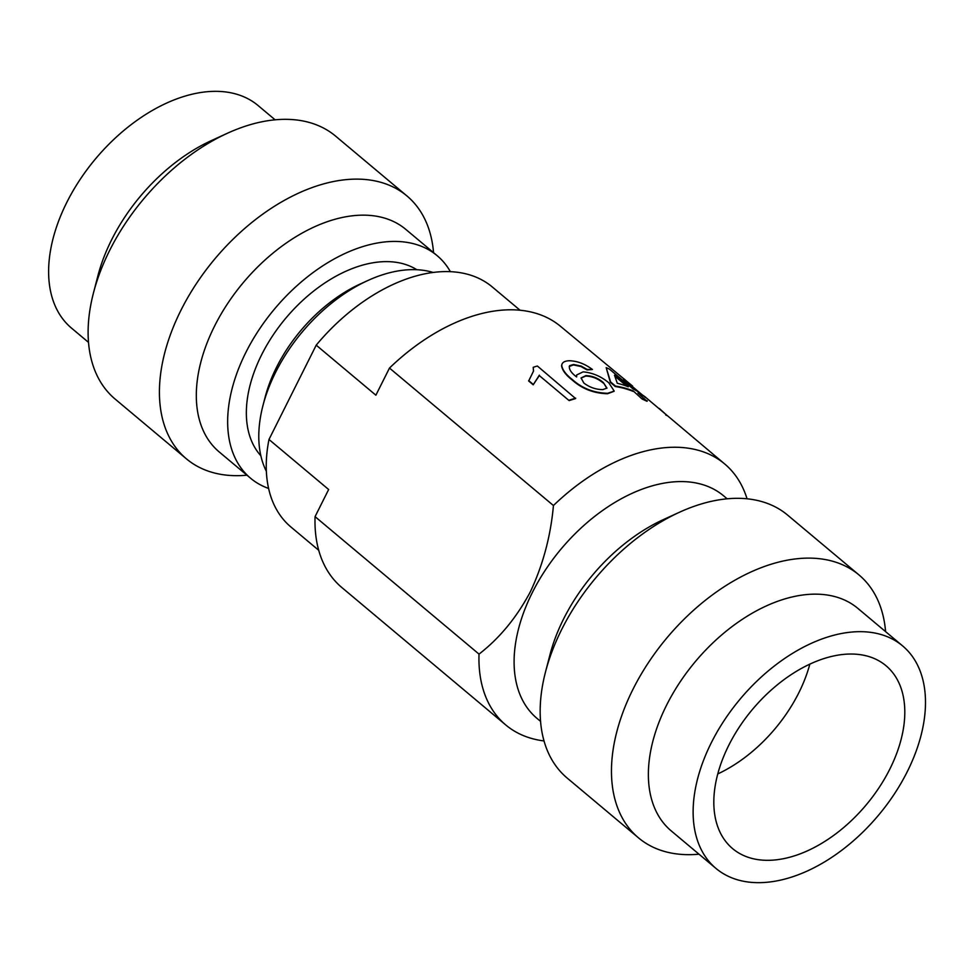 <?xml version="1.0" encoding="UTF-8"?>
<svg xmlns="http://www.w3.org/2000/svg" width="974" height="974" viewBox="0 0 974 974"><rect width="100%" height="100%" fill="white"/><g stroke="black" fill="none" stroke-linecap="round" stroke-linejoin="round"><path stroke-width="1.46" d="M540.57 721.369L536.978 718.362A145.211 90.339 -50 0 1 532.303 592.606A145.211 90.339 -50 0 1 692.709 482.41A145.211 90.339 -50 0 1 723.572 495.803L727.164 498.81M632.601 386.094L560.683 326.46A170.328 105.959 130 0 0 389.478 368.062L553.439 505.53C550.712 536.017 543.042 564.737 530.404 591.705C516.744 617.382 499.613 638.189 479.025 654.114A170.328 105.959 130 0 0 505.774 724.973A170.328 105.959 130 0 0 541.982 740.666A170.328 105.959 130 0 0 544.028 740.946M699.003 854.186A171.57 106.726 -50 0 1 674.982 853.687A171.57 106.726 -50 0 1 638.506 837.871L567.197 778.08A171.57 106.726 -50 0 1 545.501 671.963L549.957 654.808A145.211 90.339 -50 0 1 563.642 618.867A145.211 90.339 -50 0 1 663.27 519.653L679.377 512.287A171.57 106.726 -50 0 1 751.185 499.309A171.57 106.726 -50 0 1 787.649 515.124L858.971 574.916A171.57 106.726 -50 0 1 885.585 631.627M433.077 272.44A134.278 83.533 130 0 0 423.933 270.407A134.278 83.533 130 0 0 367.746 280.561A134.278 83.533 130 0 0 275.618 372.299A134.278 83.533 130 0 0 262.968 405.537A134.278 83.533 130 0 0 266.365 471.294M638.506 837.871A171.57 106.726 -50 0 1 632.978 689.288A171.57 106.726 -50 0 1 822.494 559.1A171.57 106.726 -50 0 1 858.971 574.916M545.501 671.963A171.57 106.726 -50 0 1 561.669 629.496A171.57 106.726 -50 0 1 679.377 512.287M716.012 868.455L671.256 830.932A145.211 90.339 -50 0 1 666.581 705.176A145.211 90.339 -50 0 1 826.975 594.98A145.211 90.339 -50 0 1 857.851 608.373L902.606 645.896A145.211 90.339 -50 0 1 894.315 794.041A145.211 90.339 -50 0 1 746.875 881.835A145.211 90.339 -50 0 1 716.012 868.455A145.211 90.339 -50 0 1 711.337 742.699A145.211 90.339 -50 0 1 871.742 632.503A145.211 90.339 -50 0 1 902.606 645.896M367.746 280.561L360.137 284.043A121.835 75.789 130 0 0 276.543 367.283A121.835 75.789 130 0 0 265.062 397.441L262.968 405.537M416.848 269.725A121.835 75.789 130 0 0 396.211 262.323A121.835 75.789 130 0 0 261.629 354.779A121.835 75.789 130 0 0 260.862 455.771M268.605 488.449A145.211 90.339 -50 0 1 250.537 478.197A145.211 90.339 -50 0 1 245.862 352.442A145.211 90.339 -50 0 1 406.255 242.258A145.211 90.339 -50 0 1 437.119 255.638A145.211 90.339 -50 0 1 450.365 271.649M437.119 255.638L405.793 229.377A145.211 90.339 130 0 0 374.929 215.985A145.211 90.339 130 0 0 214.523 326.18A145.211 90.339 130 0 0 219.199 451.936L250.537 478.197M860.614 654.711A119.352 74.243 130 0 0 728.783 745.28A119.352 74.243 130 0 0 732.631 848.634A119.352 74.243 130 0 0 758.003 859.64A119.352 74.243 130 0 0 879.181 787.479A119.352 74.243 130 0 0 885.987 665.717A119.352 74.243 130 0 0 860.614 654.711M433.54 252.631A171.57 106.726 130 0 0 406.913 195.92A171.57 106.726 130 0 0 370.449 180.105A171.57 106.726 130 0 0 180.933 310.292A171.57 106.726 130 0 0 186.46 458.876A171.57 106.726 130 0 0 222.924 474.691A171.57 106.726 130 0 0 246.946 475.19M406.913 195.92L335.604 136.129A171.57 106.726 130 0 0 299.128 120.313A171.57 106.726 130 0 0 227.332 133.292A171.57 106.726 130 0 0 109.612 250.501A171.57 106.726 130 0 0 93.455 292.967A171.57 106.726 130 0 0 115.139 399.084L186.46 458.876M227.332 133.292L211.212 140.67A145.211 90.339 130 0 0 111.584 239.872A145.211 90.339 130 0 0 97.899 275.812L93.455 292.967M275.106 119.814L258.098 105.545A145.211 90.339 130 0 0 227.222 92.165A145.211 90.339 130 0 0 66.829 202.349A145.211 90.339 130 0 0 71.504 328.104L88.512 342.373M631.298 386.106C628.766 383.598 629.094 383.732 632.296 386.495L645.689 397.721M627.78 382.965L632.625 386.106L627.78 382.965C622.727 378.35 622.386 378.131 626.769 382.295M553.439 505.53A170.328 105.959 -50 0 1 688.435 448.223A170.328 105.959 -50 0 1 724.644 463.916L645.847 397.514M639.735 394.543A170.328 105.959 -50 0 1 642.231 395.955L642.523 395.541A170.84 106.276 -50 0 0 637.982 393.07L647.028 401.312A170.328 105.959 -50 0 0 642.28 399.17L633.222 390.927A170.84 106.276 -50 0 0 615.507 386.081L610.601 381.966L606.181 367.648A170.84 106.276 -50 0 1 609.493 369.183L633.076 388.955A170.84 106.276 -50 0 1 637.617 391.426L642.523 395.541M606.181 367.648L610.381 382.392L615.288 386.52A170.328 105.959 -50 0 1 632.954 391.341M592.448 369.511L587.212 369.475L581.186 366.102L573.564 364.471L569.559 365.688C568.621 368.939 570.971 372.701 576.608 376.962L576.693 374.953L583.085 371.861C592.594 372.725 601.189 376.402 608.884 382.879L614.204 391.085L607.666 393.301C593.945 392.924 582.208 388.37 572.432 379.653C565.967 374.613 562.388 369.864 561.718 365.384C562.022 362.425 564.628 360.879 569.534 360.745C577.424 361.025 585.057 363.947 592.448 369.511L587.03 369.913L581.003 366.541L573.394 364.897L569.218 366.541M576.413 376.804L576.632 375.173M614.095 391.304L607.496 393.739C593.811 393.362 582.087 388.809 572.31 380.079C565.845 375.051 562.266 370.29 561.584 365.81L561.852 364.519M539.292 375.574L569.145 400.606L539.292 375.574L533.204 384.803L528.675 381.004L533.533 371.033L533.204 367.308L533.509 371.264M569.145 400.606A170.328 105.959 -50 0 1 575.622 398.573L537.368 366.017A170.84 106.276 -50 0 0 533.204 367.308M724.644 463.916A170.328 105.959 -50 0 1 747.046 498.798M479.025 654.114L315.065 516.646L328.652 489.508L268.982 439.481L316.209 345.161L375.879 395.201L389.478 368.062M315.065 516.646A170.328 105.959 130 0 0 341.813 587.505L505.774 724.973M520.019 310.207L492.211 286.904A156.656 97.449 130 0 0 316.209 345.161M318.729 550.298L290.922 526.995A156.656 97.449 -50 0 1 268.982 439.481M717.777 773.928A119.352 74.243 130 0 0 809.832 664.122M539.34 375.16L533.204 384.803M533.228 384.401L528.699 380.603M569.206 400.192A170.84 106.276 -50 0 1 575.695 398.147M561.779 364.739L561.584 365.81M602.784 389.612L606.96 388.09L603.332 382.526C598.085 378.119 592.265 375.818 585.849 375.623L581.052 377.949L583.889 383.074C589.587 387.36 595.881 389.539 602.784 389.612M606.851 388.309L603.332 382.526M603.137 382.965C597.902 378.557 592.082 376.256 585.678 376.061L585.849 375.623M585.678 376.061L580.991 378.156M642.28 399.17L633.222 390.927M642.56 398.743A170.84 106.276 -50 0 1 647.32 400.898M614.509 375.233L617.285 383.269A170.84 106.276 -50 0 1 628.303 386.8L614.509 375.233M626.854 386.228L614.947 376.244M646.066 397.66L645.129 397.416M645.458 397.039L641.087 394.08M628.096 382.575C623.031 377.949 622.703 377.742 627.11 381.918M666.971 415.569L665.741 414.997M666.082 414.62L659.349 408.52"/></g></svg>
